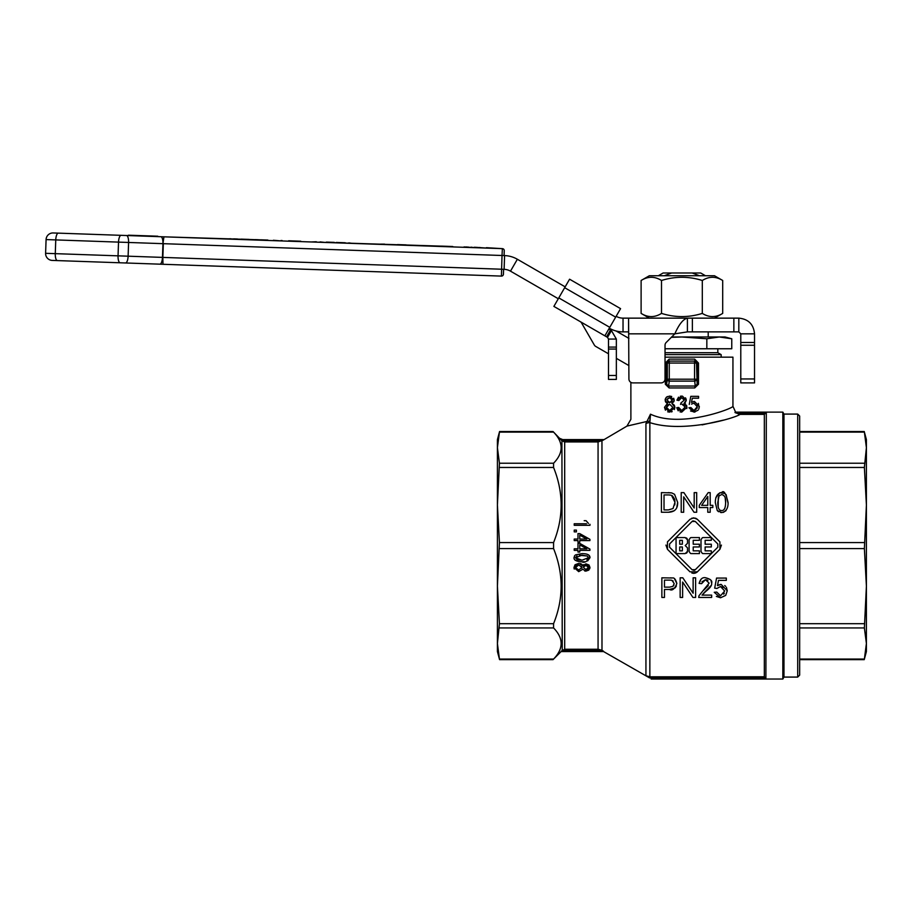 <?xml version="1.0" encoding="UTF-8"?>
<svg xmlns="http://www.w3.org/2000/svg" width="912" height="912" viewBox="0 0 912 912"><rect width="100%" height="100%" fill="white"/><g stroke="black" fill="none" stroke-linecap="round" stroke-linejoin="round"><path stroke-width="1.37" d="M616.079 330.988L628.915 338.386M620.57 308.644L569.578 279.209L620.57 308.644L604.873 335.844L607.517 337.372L611.439 330.566L616.352 339.07L608.498 339.07L607.517 337.372M604.873 335.844L553.88 306.398L569.578 279.209M608.498 353.799L595.73 346.423A3.922 3.922 0 0 1 594.293 344.987L581.605 323.019A3.922 3.922 0 0 0 580.169 321.583M628.915 365.587L616.352 358.336M606.571 336.824L610.504 330.03L608.794 329.038M610.504 330.03L611.439 330.566M608.498 339.07L608.498 349.057L616.352 349.057L616.352 375.482L608.498 375.482L608.498 379.415L616.352 379.415L616.352 375.482M608.498 349.057L608.498 375.482M616.352 349.057L616.352 347.096L608.498 347.096M616.352 379.415L608.498 379.415M616.352 339.07L616.352 347.096M799.664 431.513L864.234 431.513L866.4 439.595L866.4 651.567L864.234 659.65L799.664 659.65M866.4 640.771L866.4 586.142L864.382 548.591L866.4 505.02L866.4 450.391M797.704 677.08L799.664 675.119L799.664 416.043L797.704 414.082L797.704 677.08L783.967 677.08L782.838 679.041L782.838 412.121L735.596 412.121L732.929 406.239C735.026 407.607 681.469 428.811 650.484 414.185L645.935 423.601A7.855 7.342 -0 0 1 649.857 422.621L650.484 414.185C624.686 421.412 624.686 421.412 650.484 414.185L649.709 421.401A7.855 5.244 43.5 0 0 647.064 421.435L626.966 426.098L603.562 439.903L562.727 439.835L559.957 438.809L563.776 440.804L599.469 440.804L603.334 440.097L598.067 441.932L598.067 649.241L564.688 649.241L561.108 651.282L563.388 651.339M797.704 414.082L783.967 414.082L783.967 677.08M866.4 505.02L864.382 467.468L866.4 447.667L864.382 432.117L799.664 432.117M799.664 659.057L864.382 659.057L866.4 643.496L864.382 627.946L866.4 586.142M664.358 275.743L671.585 272.996L692.231 272.996L699.458 275.743M671.585 272.996L663.115 272.996L658.361 275.743M705.466 275.743L700.701 272.996L692.231 272.996M665.03 348.76L731.766 348.76L731.766 338.774L719.306 336.984L725.086 336.984L731.766 338.774M671.677 336.984L719.306 336.984L706.834 338.774L706.834 348.76M706.834 338.774L681.914 336.984L671.335 337.326M721.164 357.162L721.164 354.643L665.03 354.643M721.164 354.643L717.824 352.716L665.03 352.716M717.824 352.716L717.824 348.76M601.225 651.339L601.954 651.328L601.988 650.29L603.562 651.259L599.469 650.359L563.776 650.359L563.776 651.339L603.562 651.567L561.108 651.567L553.014 659.65L499.582 659.65L497.416 651.567L497.416 439.595L499.582 431.513L553.014 431.513L561.917 440.781L562.1 439.789M497.416 450.391L497.416 505.02L499.434 542.583L497.416 586.142L497.416 640.771M665.03 357.162L732.94 357.162L732.94 406.239M499.434 548.591L553.573 548.591C563.662 573.625 563.662 598.66 553.573 623.694L499.434 623.694L497.416 643.496L499.434 659.057L553.573 659.057C563.662 648.683 563.662 638.32 553.573 627.946L553.573 623.694M497.416 586.142L499.434 623.694M673.626 585.641L673.945 585.014M673.17 581.001L671.107 580.18M670.001 580.135L671.916 580.306L674.173 583.566L672.988 586.325L669.545 587.146L664.472 587.146L664.472 580.135L669.499 580.135M561.108 651.567L562.237 650.712L561.917 440.781L564.688 441.932L598.067 441.932L598.067 440.952L564.688 440.952L564.688 650.21L598.067 650.21L598.067 649.241L601.988 650.29L601.954 439.846M669.568 543.962L669.568 547.2L669.568 543.962L692.071 521.459L695.297 521.459L693.074 520.877M694.477 570.228L695.297 569.704L692.071 569.704L694.1 570.331M717.801 547.2L717.801 543.962L717.801 547.2L695.297 569.704M692.653 521.037L692.071 521.459M690.509 537.681L689.107 539.63L689.107 551.543L690.509 553.493M702.411 537.681L701.009 539.63L701.009 551.543L702.411 553.493M686.485 537.955L687.397 539.152M687.511 543.29L685.22 545.581L687.511 547.873L685.22 545.581L687.511 543.29L687.511 539.858L685.22 537.567L676.054 537.567L676.054 553.595L685.22 553.595L687.511 551.304L687.511 547.873M687.397 552.011L686.485 553.208M682.358 550.848L682.358 546.961L682.358 550.848L679.725 550.848L679.725 546.961L682.358 546.961M682.358 544.213L682.358 540.314L682.358 544.213L679.725 544.213L679.725 540.314L682.358 540.314M668.827 494.942L670.822 495.148M670.48 495.091L669.716 494.999M671.506 495.341L674.971 502.284L673.01 508.554L668.371 509.922M674.743 504.963L674.937 503.435M674.971 502.284L674.732 499.616M674.629 499.183L672.429 495.843M719.579 495.307L718.565 496.823M718.246 497.804L718.189 507.175M720.685 510.435L721.711 510.595C719.112 510.697 717.801 508.03 717.79 502.569L719.032 495.934L721.677 494.532C724.675 495.262 725.986 497.941 725.61 502.569L725.222 498.02M724.025 509.569L724.903 508.201M707.78 496.481L701.636 505.339L707.78 496.481L707.78 505.339L701.636 505.339M714.244 592.287L720.548 597.77L725.701 595.388L727.252 590.771L721.153 584.41L717.436 585.641L718.508 580.374L726.328 580.374L726.328 578.071L716.57 578.071L714.677 588.149L716.935 588.445L720.503 586.53L724.698 590.987L720.537 595.798L716.764 592.082L714.244 592.287L716.764 592.082L720.537 595.798M717.436 585.641L719.032 584.797M720.035 584.512L721.153 584.41M724.732 585.538L725.633 586.336M726.419 587.396L727.252 590.771M725.701 595.388L720.548 597.77L716.353 596.414M714.677 588.149L716.57 578.071M723.33 587.533L720.503 586.53L716.935 588.445M723.74 594.179L724.322 593.165M707.78 507.551L707.78 512.248L710.186 512.248L710.186 507.551L712.831 507.551L712.831 505.339L710.186 505.339L710.186 492.617L708.214 492.617L699.265 505.339L699.265 507.551L707.78 507.551M711.656 595.114L702.035 595.114L705.831 591.352C710.129 588.058 712.067 585.333 711.622 583.178C712.523 580.807 710.482 578.995 705.5 577.741C702.468 577.148 700.336 579.04 699.128 583.406L701.613 583.657L705.443 579.724L709.137 583.121L698.968 595.764L698.683 597.44L711.656 597.44L711.656 595.114M706.925 579.964L705.443 579.724L701.955 581.833M699.128 583.406L701.111 579.131M705.5 577.741L710.14 579.462M711.086 580.773L711.622 583.178M711.143 585.504L703.152 593.712M707.929 580.545L707.074 580.021M703.711 590.178L708.305 585.607M698.683 597.44L698.968 595.764L698.683 597.44M681.207 492.617L681.207 512.248L683.692 512.248L683.692 496.835L694.021 512.248L696.677 512.248L696.677 492.617L694.192 492.617L694.192 508.03L683.875 492.617L681.207 492.617M680.147 597.44L682.632 597.44L682.632 582.027L692.949 597.44L695.617 597.44L695.617 577.809L693.131 577.809L693.131 593.222L682.814 577.809L680.147 577.809L680.147 597.44M721.426 545.08L719.91 549.309L719.91 541.865L697.395 519.35L693.69 517.822L689.974 519.35L667.459 541.865L667.459 549.309L665.942 545.08M667.459 549.309L689.962 571.813L697.406 571.813L719.91 549.309M697.406 571.813L696.494 572.542M695.696 572.953L694.043 573.34M693.69 573.352L691.855 573.021M695.297 521.459L717.801 543.962M691.82 518.164L695.696 518.221L697.406 519.361M692.071 569.704L669.568 547.2M715.304 502.569L717.254 510.549L721.711 512.578C726.077 511.609 728.209 508.269 728.095 502.569C725.861 493.187 723.729 489.847 721.711 492.548C717.516 493.164 715.384 496.504 715.304 502.569L717.254 510.549L718.542 511.723M725.61 502.569C725.553 507.927 724.253 510.606 721.711 510.595M726.1 494.543L728.084 503.344M726.043 510.652L723.33 512.384M721.711 512.578L720.674 512.498M720.263 492.685L725.108 493.574M715.783 497.77L719.739 492.833M691.159 553.595L699.413 553.595L699.413 550.848L693.223 550.848L693.223 546.961L699.413 546.961L699.413 544.213L693.223 544.213L693.223 540.314L699.413 540.314L699.413 537.567L691.159 537.567M661.417 512.248L668.507 512.248C674.823 511.985 677.878 508.679 677.65 502.33L674.549 494.304L671.688 492.902L661.417 492.617L661.417 512.248M668.211 509.922L664.027 509.922L664.027 494.942L668.154 494.942M668.177 492.617L671.688 492.902L674.549 494.304M677.65 502.466L676.807 507.22M674.219 510.766L668.507 512.248M703.072 553.595L711.314 553.595L711.314 550.848L705.136 550.848L705.136 546.961L711.314 546.961L711.314 544.213L705.136 544.213L705.136 540.314L711.314 540.314L711.314 537.567L703.072 537.567M661.861 577.809L661.861 597.44L664.472 597.44L664.472 589.46L669.511 589.46C672.212 591.033 674.663 589.038 676.852 583.498C675.678 579.257 674.15 577.433 672.258 578.003L661.861 577.809M670.502 577.832L671.426 577.889M671.597 577.912L672.258 578.003M674.492 578.789L676.852 583.498M676.385 585.983L675.188 587.807M675.097 587.898L669.511 589.46M669.26 361.095L668.656 361.095L669.26 361.095A1.961 1.961 90 0 0 667.299 363.056L669.26 363.056L669.26 361.095L695.161 361.095L694.556 361.095L694.556 363.056L696.517 363.056A1.961 1.961 -90 0 0 694.556 361.095M694.67 359.134L695.161 361.095L697.167 363.056L697.167 384.226L698.489 384.226L698.489 363.056L694.67 359.134L669.146 359.134L668.656 361.095L666.649 363.056L667.299 363.056L667.299 379.21A1.961 1.892 7.4 0 0 669.26 381.113L669.26 379.21L667.299 379.21L666.649 384.226L666.649 363.056L665.327 363.056L669.146 359.134L665.327 363.056L665.327 384.226L666.649 384.226L668.621 386.038L669.112 387.942L694.705 387.942L695.195 386.038L668.621 386.038L669.26 381.113L694.556 381.113A1.961 1.892 -7.4 0 0 696.517 379.21L694.556 379.21L695.195 386.038L697.167 384.226L696.517 363.056L698.489 363.056M665.327 384.226L669.112 387.942M694.705 387.942L698.489 384.226M667.641 401.668L668.428 402.317M669.362 402.58L671.517 401.884M672.076 401.018L672.087 399.353M671.608 398.533L669.67 397.678L667.698 398.533M667.208 399.41L669.67 397.678L672.212 400.174L669.682 402.591L667.128 400.072M649.857 677.764L763.937 677.764L649.549 677.89L649.857 676.795L645.935 675.735L647.816 676.864M583.577 566.876L586.017 565.44L584.98 565.588M584.797 565.657L583.703 566.603M588.308 568.108L585.903 569.544L583.486 567.503L585.903 569.544L588.411 567.492L588.058 566.386M561.872 651.316L564.688 650.21M599.469 651.339L599.469 650.359L598.067 650.21M559.957 438.455L562.727 439.595L562.864 440.61M563.776 439.823L563.776 440.804L564.688 440.952M598.067 440.952L599.469 440.804L599.469 439.823M764.336 676.784L764.336 414.379L763.937 413.398L740.054 413.398L735.083 412.623L740.054 414.379L764.336 414.379L766.308 412.361L765.898 678.87L764.336 676.784L649.857 676.795L649.857 422.621C683.521 433.519 735.391 418.004 740.054 414.379L738.538 414.96M649.549 677.89L603.562 651.567M764.746 677.194L764.051 677.89L765.898 678.87L651.157 678.87M763.937 677.764L764.336 676.795M740.054 413.398L740.054 414.379M735.083 412.623L738.777 412.304L734.992 412.338M764.746 413.98L764.051 413.284L765.898 412.304L738.777 412.304L738.777 413.284L763.937 413.398M723.49 420.113L702.069 424.889M499.434 467.468L553.573 467.468L553.573 463.228C563.662 452.854 563.662 442.48 553.573 432.117L499.434 432.117L497.416 447.667L499.434 463.228L497.416 505.02M553.573 467.468C563.662 492.503 563.662 517.549 553.573 542.583L499.434 542.583M553.573 548.591L553.573 542.583M553.014 659.65L553.573 659.057M668.678 410.389L669.682 410.537L666.49 407.322L667.367 409.613M666.49 407.322L669.625 404.176L672.851 407.39L669.682 410.537L672.851 407.39L669.625 404.176L667.367 405.076M667.265 405.19L666.706 406.091M693.804 401.474L691.478 402.42L692.322 398.202L698.581 398.202L698.581 396.355L690.783 396.355L689.267 404.426L690.783 396.355M698.353 403.355L699.173 407.96M698.74 409.192L699.333 406.524L694.442 401.44M694.933 412.053L690.555 411.004M697.156 407.858L697.281 406.706L693.952 410.537L690.943 407.573L688.913 407.744L690.943 407.573L692.55 410.206M694.499 410.503L697.019 408.325M697.156 405.589L696.928 404.917M694.659 403.195L693.77 403.138M691.501 404.119L693.929 403.138L697.281 406.706M673.945 401.508L671.87 403.343L674.253 405.11M674.641 405.965L674.834 407.732M674.641 408.804L674.321 409.556M672.19 411.608L671.335 411.916M665.429 410.195L664.506 407.311L669.67 412.121L667.709 411.825M664.506 407.311L667.504 403.343L664.506 407.311M666.41 402.773L665.543 401.816M665.361 401.417L666.056 397.598M666.113 397.529L667.367 396.572M673.706 398.248L674.196 400.186L669.636 396.093L671.734 396.492M669.67 412.121L674.846 407.368L671.87 403.343L674.185 400.516M678.699 407.618L679.109 408.85M679.315 409.237L680.249 410.149M682.951 410.309L684.296 409.283M684.695 408.61L684.935 407.71M682.985 404.369L681.891 404.198L684.935 406.729M684.388 405.395L683.806 404.803M681.686 397.678L678.847 400.516L681.686 397.678L684.262 400.129L681.218 402.751M684.148 399.365L682.917 397.94M680.398 396.23L681.652 396.093L676.921 400.163L678.539 397.153M686.052 398.966L686.246 400.163L682.461 396.161M685.448 397.814L685.824 398.43M686.234 400.425L685.163 402.659M684.65 403.047L684.08 403.355L685.505 403.97M686.588 405.247L686.827 408.565M678.209 410.822L676.738 407.698L681.72 412.121L680.033 411.882M681.72 412.121L687.01 407.219L684.08 403.355L686.246 400.163M676.921 400.163L678.847 400.516M681.047 402.751L680.534 404.415M684.969 407.254L681.731 410.525L678.665 407.447L676.738 407.698M669.636 396.093L666.615 397.051L665.281 399.046L665.133 400.14L667.504 403.343M688.913 407.744L693.964 412.121L698.079 410.218M578.026 564.995L577.193 565.235M575.791 566.466L575.723 568.427M576.213 569.134L578.687 570.057L581.913 567.458L581.514 566.17M581.765 568.279L581.913 567.458L578.687 570.057L575.54 567.503L578.755 564.938L581.913 567.458M579.964 565.098L578.755 564.938M586.815 539.049L579.758 535.139L586.815 539.049L579.758 539.049L579.758 535.139M586.963 559.58L588.4 557.711L587.271 556.001L579.394 555.305M576.977 555.853L575.54 557.722L577.102 559.649M577.969 559.911L581.97 560.23L575.54 557.722L581.97 555.203L587.271 556.001L588.4 557.711L581.97 560.23M582.745 569.282L578.71 571.642L582.745 569.282L585.892 571.117L584.717 570.969M574.264 569.077L574.024 568.244M575.05 564.756L578.778 563.354L573.967 567.492L575.039 564.767M582.061 564.562L582.745 565.748L579.781 563.434M580.75 563.696L581.708 564.232M585.937 563.855L589.004 565.007L589.984 567.469L585.937 563.855L582.745 565.748L583.52 564.665M589.813 568.643L585.892 571.117L588.799 570.114L589.984 567.469M579.758 543.37L589.927 549.092L579.758 543.37L577.98 543.37L577.98 548.807L574.229 548.807L574.229 550.346L577.98 550.346L577.98 552.045L579.758 552.045L579.758 550.346L589.927 550.346L589.927 549.092M588.457 523.408L586.051 520.684L584.182 520.684M575.233 560.299L574.48 559.512M574.298 559.204L574.024 558.372M574.013 558.361L574.492 555.887M575.027 555.283L573.967 557.722C574.047 560.242 576.726 561.598 581.97 561.815C584.182 563.08 586.849 561.712 589.984 557.722L587.636 560.926M589.038 555.419L589.984 557.722C590.064 554.975 587.396 553.618 581.97 553.63L575.575 554.872M584.353 561.712L581.97 561.815M574.229 530.111L574.229 531.867L576.418 531.867L576.418 530.111L574.229 530.111M586.507 523.75L574.229 523.75L574.229 525.301L589.984 525.301L589.984 524.309M579.758 548.807L579.758 544.886L586.815 548.807L579.758 548.807M574.229 539.049L574.229 540.588L577.98 540.588L577.98 542.298L579.758 542.298L579.758 540.588L589.927 540.588L589.927 539.334L579.758 533.611L577.98 533.611L577.98 539.049L574.229 539.049M586.017 565.44L588.411 567.492M573.967 567.492L578.71 571.642M687.409 331.877L674.823 333.838L666.182 342.479A3.922 3.922 0 0 0 665.03 345.26L665.03 378.959A3.922 3.922 0 0 1 661.109 382.892L632.837 382.892A3.922 3.922 0 0 1 628.915 378.959L628.585 318.14L687.409 318.14L687.409 331.877L692.368 331.877L692.368 318.14L687.409 318.14C683.202 319.075 679.018 324.307 674.823 333.838L628.915 333.838M740.783 378.959L740.783 382.892L754.532 382.892L754.532 333.838L740.783 333.838L740.783 378.959L754.532 378.959M692.368 331.877L733.852 331.877L733.852 318.14L692.368 318.14M733.852 331.877L738.823 331.877L738.823 318.14L733.852 318.14M609.284 328.195A27.474 27.474 0 0 0 623.033 331.877L628.585 331.877L628.585 318.14L623.033 318.14A13.737 13.737 0 0 1 616.159 316.293M740.783 333.838L738.823 331.877M738.823 318.14C748.364 319.063 753.597 324.296 754.532 333.838M565.166 286.858L517.366 259.259A27.474 27.474 0 0 0 504.587 255.588L504.108 269.325A13.737 13.737 0 0 1 510.492 271.149L558.304 298.748M504.108 269.325L504.587 255.588M45.6 253.308L46.079 239.582L45.6 253.308A6.874 6.874 0 0 0 52.223 260.41L501.406 276.097L162.974 264.286L162.849 257.401L163.328 243.675L502.022 255.497L501.406 276.097A1.961 1.961 0 0 0 503.435 274.204L503.606 269.302L128.113 256.192L128.592 242.467L162.94 243.664L162.461 257.389A6.874 2.348 92 0 1 159.874 264.172L52.223 260.41A6.874 6.874 0 0 1 45.6 253.308L55.279 253.65L55.757 239.913L118.526 242.113L118.047 255.839L55.279 253.65A6.874 2.348 92 0 0 57.388 260.593M486.358 247.688L502.364 248.645L502.022 255.497L504.085 255.577L504.256 250.675A1.961 1.961 0 0 0 502.364 248.645L53.181 232.959A6.874 6.874 0 0 0 46.079 239.582L55.757 239.913A6.874 2.348 -88 0 1 58.345 233.13M121.114 235.33A6.874 2.348 -88 0 0 118.526 242.113L128.592 242.467A6.874 2.348 -88 0 0 126.483 235.513L160.831 236.71A6.874 2.348 -88 0 1 162.94 243.664L163.932 236.824L267.877 240.061M309.977 241.919L452.774 246.514M504.256 250.675A1.961 1.961 0 0 0 502.364 248.645M503.435 274.204A1.961 1.961 0 0 1 501.406 276.097M157.753 236.208L128.41 235.193M486.609 248.087L475.927 247.323L486.609 248.087M464.071 246.913L467.833 247.437L464.06 247.3M488.091 248.144L486.347 248.075M387.976 244.644L384.568 244.53M352.625 243.413L348.806 242.888M345.272 242.763L343.539 242.706M334.294 242.375L326.371 242.102M288.637 240.779L300.766 241.213M293.824 240.962L290.882 240.859M324.968 242.444L320.112 241.885M300.755 241.6L297.164 241.087M264.594 239.947L261.208 239.822M258.221 239.719L255.337 239.617M237.53 239.001L233.62 238.864M273.383 240.255L280.987 240.905L273.361 240.643M224.5 238.933L230.793 238.762M241.167 239.126L248.999 239.4M280.999 240.517L282.139 240.563M311.083 241.965L316.304 241.748M374.034 244.154L384.579 244.131M336.254 242.444L343.379 242.695M395.614 244.918L397.518 244.975M397.529 244.587L406.125 244.883M465.633 246.97L467.069 247.015M440.758 246.491L441.408 246.514M441.431 246.115L447.895 246.343M467.845 247.038L470.98 247.54M470.991 247.152L474.206 247.654M420.147 245.773L432.596 246.206M479.815 247.46L481.262 247.904M474.217 247.266L475.927 247.323M661.508 313.397C654.713 317.65 647.919 317.65 641.113 313.397L641.113 280.486C647.919 276.233 654.713 276.233 661.508 280.486L661.508 313.397C675.108 317.65 688.708 317.65 702.308 313.397L702.308 280.486C688.708 276.233 675.108 276.233 661.508 280.486M702.308 313.397C709.103 317.65 715.909 317.65 722.703 313.397L722.703 280.486C715.909 276.233 709.103 276.233 702.308 280.486M641.113 280.486L649.333 275.743L714.484 275.743L722.703 280.486M641.113 313.397L649.333 318.14M615.668 317.148L564.676 287.702M558.794 297.905L609.786 327.34M864.382 463.228L799.664 463.228M799.664 467.468L864.382 467.468M864.382 542.583L799.664 542.583M799.664 548.591L864.382 548.591M864.382 623.694L799.664 623.694M799.664 627.946L864.382 627.946M694.556 363.056L694.556 379.21L669.26 379.21L669.26 363.056L694.556 363.056M645.935 423.601L645.935 675.735M553.573 463.228L499.434 463.228M499.434 627.946L553.573 627.946M740.783 345.26L754.532 345.26M740.783 342.479L754.532 342.479M623.033 331.877L623.033 318.14M517.366 259.259L510.492 271.149M125.525 262.975A6.874 2.348 92 0 0 128.113 256.192L118.047 255.839A6.874 2.348 92 0 0 120.156 262.793L120.156 262.793M708.214 331.877L708.214 336.984M626.966 426.098L630.887 419.303L630.876 382.356M562.727 439.595L603.562 439.595M782.838 679.041L651.157 679.041M783.967 414.082L782.838 412.121M714.484 318.14L722.703 313.397"/></g></svg>
